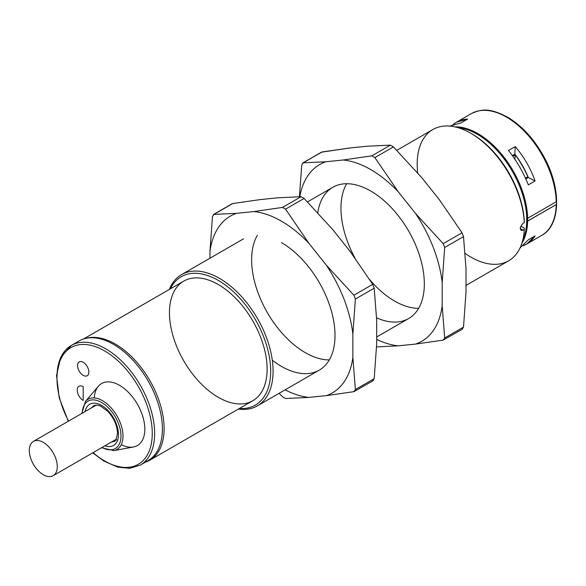 <?xml version="1.0" encoding="UTF-8"?>
<svg xmlns="http://www.w3.org/2000/svg" width="586" height="586" viewBox="0 0 586 586"><rect width="100%" height="100%" fill="white"/><g stroke="black" fill="none" stroke-linecap="round" stroke-linejoin="round"><path stroke-width="0.88" d="M369.663 279.595A75.792 43.76 -120 0 0 394.554 301.043A75.792 43.76 -120 0 0 418.616 308.346M346.663 183.726A75.792 43.76 -120 0 0 354.955 258.001M303.248 162.842L325.853 161.751A102.052 58.922 -120 0 0 299.783 196.72A102.052 58.922 -120 0 1 325.853 161.751L343.206 159.993A102.052 58.922 -120 0 1 398.253 191.776L374.879 157.575L393.418 146.874L422.074 178.019L439.434 199.819L462.039 232.796L463.511 236.612L466.009 268.791L466.009 292.04L463.511 327.113L444.693 337.976L442.188 305.789L442.188 282.54A102.052 58.922 -120 0 0 415.613 213.575L398.253 191.776A102.052 58.922 -120 0 0 343.206 159.993L371.861 155.839L390.408 145.13L393.418 146.874L422.074 178.019L439.434 199.819L462.039 232.796L443.221 243.659L415.613 213.575L398.253 191.776L374.879 157.575L371.861 155.839L390.408 145.13L367.026 146.244L349.674 147.994L322.058 151.979L302.72 162.989L321.392 152.214L349.674 147.994L367.026 146.244L390.408 145.13L393.418 146.874L374.879 157.575L371.861 155.839L343.206 159.993L325.853 161.751L303.248 162.842L301.775 164.959L299.395 196.728L301.775 164.959L303.248 162.842L321.509 152.148M462.559 329.083L443.221 340.092L444.693 337.976L442.188 305.789A102.052 58.922 -120 0 1 415.613 344.077L443.221 340.092L415.613 344.077L398.253 345.828A102.052 58.922 -120 0 1 376.688 339.389A102.052 58.922 -120 0 0 398.253 345.828L376.571 346.912L398.253 345.828L415.613 344.077A102.052 58.922 -120 0 0 442.188 305.789L442.188 282.54L444.693 247.475L443.221 243.659L415.613 213.575A102.052 58.922 -120 0 1 442.188 282.54L444.693 247.475L443.221 243.659L462.039 232.796L463.511 236.612L444.693 247.475L463.511 236.612L466.009 268.791L466.009 292.04L463.511 327.113L462.039 329.222M443.221 340.092L444.693 337.976L463.511 327.113M376.593 317.81A75.792 43.76 -120 0 0 415.723 245.256A75.792 43.76 -120 0 0 324.527 194.882A75.792 43.76 -120 0 0 317.788 212.74M281.412 242.597A75.792 43.76 60 0 1 334.811 340.591A75.792 43.76 60 0 1 272.292 360.2M353.9 391.66L355.372 389.543L352.867 357.357A102.052 58.922 60 0 1 326.292 395.645L353.9 391.66L355.372 389.543L352.867 357.357L352.867 334.115L355.372 299.043L353.9 295.227L326.292 265.143A102.052 58.922 60 0 1 352.867 334.115L355.372 299.043L353.9 295.227L326.292 265.143L308.932 243.344L285.558 209.151L282.54 207.407L253.885 211.561A102.052 58.922 60 0 1 308.932 243.344L285.558 209.151L282.54 207.407L253.885 211.561L236.532 213.319L213.919 214.417L212.454 216.534L209.949 251.599A102.052 58.922 60 0 1 236.532 213.319L213.919 214.417L212.454 216.534L209.949 251.599L209.949 258.221L209.949 251.599A102.052 58.922 60 0 1 236.532 213.319L253.885 211.561A102.052 58.922 60 0 1 308.932 243.344L326.292 265.143A102.052 58.922 60 0 1 352.867 334.115L352.867 357.357A102.052 58.922 60 0 1 326.292 395.645L308.932 397.403A102.052 58.922 60 0 1 285.133 389.851A102.052 58.922 60 0 0 308.932 397.403L285.558 398.509L308.932 397.403L326.292 395.645L353.9 391.66L373.238 380.651M232.166 203.73L213.399 214.564L232.737 203.554L260.345 199.57L277.705 197.812L301.079 196.698L304.097 198.442L332.753 229.595L350.113 251.394L372.718 284.364L374.183 288.18L376.688 320.359L376.688 343.608L374.183 378.681L372.718 380.797M282.54 396.766L285.558 398.509L282.54 396.766L279.148 393.309L282.54 396.766M355.372 389.543L374.183 378.681L355.372 389.543M213.919 214.417L232.737 203.554L260.345 199.57L277.705 197.812L301.079 196.698L282.54 207.407L301.079 196.698L304.097 198.442L285.558 209.151L304.097 198.442L332.753 229.595L350.113 251.394L372.718 284.364L353.9 295.227L372.718 284.364L374.183 288.18L355.372 299.043L374.183 288.18L376.688 320.359L376.688 343.608L374.183 378.681M329.295 359.921A75.792 43.76 60 0 1 259.027 295.403A75.792 43.76 60 0 1 257.342 235.294M152.265 433.45A67.368 38.896 -120 0 0 88.01 344.795A67.368 38.896 -120 0 0 68.584 421.092A67.368 38.896 -120 0 1 88.01 344.795A67.368 38.896 -120 0 1 152.265 433.45A67.368 38.896 -120 0 1 93.086 452.648A67.368 38.896 -120 0 0 152.265 433.45M83.19 362.28A7.999 4.622 -120 0 0 78.29 369.253A7.999 4.622 -120 0 0 88.09 374.908A7.999 4.622 -120 0 0 83.19 362.28A7.999 4.622 -120 0 0 79.191 361.884A7.999 4.622 -120 0 0 79.191 371.121A7.999 4.622 -120 0 0 87.189 375.743A7.999 4.622 -120 0 0 88.633 370.169A7.999 4.622 -120 0 0 84.479 363.203A7.999 4.622 -120 0 0 83.19 362.28M83.19 400.443A8.424 4.864 60 0 1 77.235 390.13A8.424 4.864 60 0 1 83.19 386.694L83.19 400.443L83.19 386.694A8.424 4.864 60 0 0 77.235 390.13A8.424 4.864 60 0 0 83.19 400.443M121.273 444.708A35.79 20.664 -120 0 0 144.823 429.15A35.79 20.664 -120 0 0 120.394 385.844A35.79 20.664 -120 0 0 94.265 397.931M93.994 406.42A20.422 11.793 60 0 1 94.976 405.322A20.422 11.793 60 0 0 93.994 406.42M115.23 440.401A20.422 11.793 60 0 1 113.787 440.701A20.422 11.793 60 0 0 115.23 440.401M75.382 343.594A69.053 39.87 60 0 1 148.09 380.856A69.053 39.87 60 0 1 144.002 462.449M92.734 452.853L103.934 461.109L117.815 467.167L129.88 468.317L140.347 465.064A69.053 39.87 -120 0 0 154.645 433.45A69.053 39.87 -120 0 0 124.503 363.957A69.053 39.87 -120 0 0 71.294 345.454A69.053 39.87 -120 0 0 56.989 377.069M120.994 436.021A27.359 15.793 -120 0 0 101.876 402.648A27.359 15.793 -120 0 0 82.311 413.167A27.359 15.793 -120 0 1 101.876 402.648A27.359 15.793 -120 0 1 120.994 436.021A27.359 15.793 -120 0 1 102.103 447.448A27.359 15.793 -120 0 0 120.994 436.021M101.605 447.733L113.809 450.619A28.978 16.73 -120 0 0 123.009 436.182A28.978 16.73 -120 0 0 108.41 405.094A28.978 16.73 -120 0 0 85.417 401.439L81.813 413.452M118.475 434.57A23.792 13.734 -120 0 0 103.304 406.479A23.792 13.734 -120 0 0 85.153 411.526A23.792 13.734 -120 0 1 103.304 406.479A23.792 13.734 -120 0 1 118.475 434.57A23.792 13.734 -120 0 1 104.945 445.807A23.792 13.734 -120 0 0 118.475 434.57M93.819 405.79A20.422 11.793 -120 0 0 91.621 407.797A20.422 11.793 -120 0 1 93.819 405.79C95.159 404.816 97.408 404.904 100.565 406.076L107.721 411.247C113.933 418.126 117.185 425.443 117.486 433.193C116.431 439.163 115.354 441.822 114.241 441.163L116.621 439.793M111.406 442.071A20.422 11.793 -120 0 0 114.241 441.163A20.422 11.793 -120 0 1 111.406 442.071M123.009 436.182A28.978 16.73 -120 0 0 108.41 405.094A28.978 16.73 -120 0 0 85.417 401.439L98.397 386.24A35.79 20.664 -120 0 1 126.796 390.759A35.79 20.664 -120 0 1 144.823 429.15A35.79 20.664 -120 0 1 133.462 446.979L113.809 450.619A28.978 16.73 -120 0 0 123.009 436.182M71.294 345.454L79.037 340.986A69.053 39.87 60 0 1 148.09 380.856A69.053 39.87 60 0 1 148.09 460.596L140.347 465.064A69.053 39.87 -120 0 0 154.645 433.45A69.053 39.87 -120 0 0 124.503 363.957A69.053 39.87 -120 0 0 71.294 345.454L60.724 357.152L56.542 375.45L59.208 397.828L68.313 421.253M57.289 466.624A19.792 11.427 -120 0 0 36.295 440.511A19.792 11.427 -120 0 0 36.295 468.5A19.792 11.427 -120 0 0 57.289 466.624A19.792 11.427 -120 0 0 48.653 446.708A19.792 11.427 -120 0 0 33.402 441.405A19.792 11.427 -120 0 0 33.402 464.258A19.792 11.427 -120 0 0 53.187 475.685A19.792 11.427 -120 0 0 57.289 466.624M149.796 460.208A69.053 39.87 -120 0 1 145.313 462.193A69.053 39.87 -120 0 0 164.102 428.593A69.053 39.87 -120 0 0 137.41 362.924A69.053 39.87 -120 0 0 86.516 338.232A69.053 39.87 -120 0 1 137.41 362.924A69.053 39.87 -120 0 1 164.102 428.593A69.053 39.87 -120 0 1 149.796 460.208L252.815 400.729A69.053 39.87 -120 0 0 267.121 369.114A69.053 39.87 -120 0 0 236.978 299.622A69.053 39.87 -120 0 0 183.762 281.119L83.52 338.994M521.027 230.408L523.093 230.173C519.342 230.144 519.342 227.859 523.093 223.295L524.287 222.607L524.28 221.23A74.107 42.785 -120 0 0 471.371 133.615M465.167 253.46A75.792 43.76 -120 0 0 524.287 229.485L523.093 230.173L520.2 228.503L523.093 230.173L524.287 229.485L524.28 228.108L521.298 226.386L524.28 228.108L524.287 229.485A75.792 43.76 -120 0 1 508.67 260.792L466.009 285.419M272.988 374.571A75.792 43.76 -120 0 0 273.076 371.18A75.792 43.76 -120 0 0 239.989 294.905A75.792 43.76 -120 0 0 181.587 274.6A75.792 43.76 -120 0 0 169.332 289.447A75.792 43.76 -120 0 1 229.089 284.906A75.792 43.76 -120 0 1 273.076 371.18A75.792 43.76 -120 0 1 238.385 409.057A75.792 43.76 -120 0 0 257.379 405.871A75.792 43.76 -120 0 0 272.988 374.571M523.093 223.295L524.287 222.607A75.792 43.76 -120 0 0 489.896 148.383A75.792 43.76 -120 0 0 432.878 129.513L396.817 150.338M470.77 133.271A75.792 43.76 -120 0 1 524.287 222.607L524.28 221.23A74.107 42.785 -120 0 0 471.964 133.96L470.77 133.271A75.792 43.76 -120 0 0 417.679 172.907M270.688 371.18A74.107 42.785 -120 0 0 229.06 287.924A74.107 42.785 -120 0 0 170.314 288.883A74.107 42.785 -120 0 1 229.06 287.924A74.107 42.785 -120 0 1 270.688 371.18A74.107 42.785 -120 0 1 239.366 408.493A74.107 42.785 -120 0 0 270.688 371.18M267.121 369.114A69.053 39.87 -120 0 0 193.871 277.998A69.053 39.87 -120 0 0 193.871 375.655A69.053 39.87 -120 0 0 267.121 369.114M520.471 226.87L521.298 226.386M477.326 134.297A69.895 40.353 60 0 1 522.829 239.908A69.895 40.353 60 0 0 477.326 134.297A69.895 40.353 60 0 0 458.047 127.689A69.895 40.353 60 0 1 477.326 134.297M527.847 176.789L525.466 178.159L527.847 176.789A62.321 35.98 -120 0 0 515.219 154.909L512.831 156.286L515.219 154.909L514.911 159.546L515.219 154.909A62.321 35.98 -120 0 1 527.847 176.789L525.29 178.261M528.33 239.813L535.077 235.916C532.11 240.597 528.096 243.879 523.027 245.776L526.748 244.032L535.077 235.916L528.33 239.813L520.075 247.878L528.33 239.813M460.874 122.979L467.621 119.083C462.09 119.31 457.234 121.148 453.059 124.591L456.435 122.232L467.621 119.083L460.874 122.979L449.762 126.093L460.874 122.979M525.818 178.935L528.286 177.507L535.077 180.971C530.586 168.263 523.965 156.792 515.211 146.559L508.465 150.448C516.749 160.96 523.371 172.431 528.33 184.861C523.371 172.431 516.749 160.96 508.465 150.448L515.211 146.559L514.816 154.169C520.397 161.318 524.888 169.098 528.286 177.507L535.077 180.971C530.586 168.263 523.965 156.792 515.211 146.559L514.816 154.169L512.34 155.59M528.33 184.861L535.077 180.971L528.33 184.861M526.748 244.032L541.662 235.425A70.32 40.595 60 0 0 556.209 204.602L556.524 204.353A70.232 40.551 -120 0 0 556.524 201.599L527.568 218.314A70.232 40.551 60 0 1 527.568 221.069L527.627 221.105A70.32 40.595 60 0 1 521.914 243.175A70.32 40.595 60 0 0 527.627 221.105L556.209 204.602A70.32 40.595 60 0 1 541.662 235.425C561.439 224.995 561.491 186.341 542.468 154.206C533.048 138.047 521.694 125.865 508.406 117.654C488.914 107.121 481.099 109.318 471.342 113.625A70.32 40.595 60 0 1 524.975 131.887A70.32 40.595 60 0 1 556.209 201.848A70.32 40.595 60 0 0 524.975 131.887A70.32 40.595 60 0 0 471.342 113.625L456.435 122.232M556.524 201.599A70.232 40.551 -120 0 1 556.524 204.353L527.568 221.069A70.232 40.551 60 0 0 527.568 218.314M454.758 126.847A70.32 40.595 60 0 1 527.627 218.351A70.32 40.595 60 0 0 454.758 126.847M53.187 475.685L116.013 439.412M33.402 441.405L96.221 405.138M332.833 187.271L307.496 201.906M243.512 238.846L181.587 274.6M408.625 318.55L376.688 336.994M319.304 370.118L257.379 405.871"/></g></svg>
